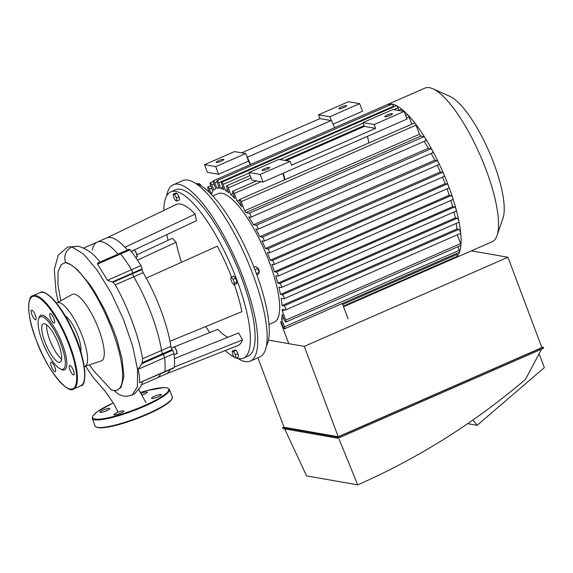 <?xml version="1.0" encoding="UTF-8"?>
<svg xmlns="http://www.w3.org/2000/svg" width="573" height="573" viewBox="0 0 573 573"><rect width="100%" height="100%" fill="white"/><g stroke="black" fill="none" stroke-linecap="round" stroke-linejoin="round"><path stroke-width="0.86" d="M31.938 314.706A5.221 1.475 -113.6 0 0 35.748 319.791A5.221 1.475 -113.6 0 0 35.01 314.412A5.221 1.475 -113.6 0 0 31.558 310.222A5.221 1.475 -113.6 0 0 31.938 314.706M50.374 313.445A5.221 1.475 -113.6 0 0 50.087 313.474A5.221 1.475 -113.6 0 0 50.825 318.846A5.221 1.475 -113.6 0 0 54.277 323.043A5.221 1.475 -113.6 0 0 53.726 318.108A5.221 1.475 -113.6 0 0 50.374 313.445M73.416 370.487A5.221 1.475 -113.6 0 0 69.605 365.402A5.221 1.475 -113.6 0 0 70.35 370.774A5.221 1.475 -113.6 0 0 73.795 374.971A5.221 1.475 -113.6 0 0 73.416 370.487M54.979 371.748A5.221 1.475 -113.6 0 0 55.266 371.719A5.221 1.475 -113.6 0 0 54.528 366.34A5.221 1.475 -113.6 0 0 51.083 362.15A5.221 1.475 -113.6 0 0 51.634 367.078A5.221 1.475 -113.6 0 0 54.979 371.748M60.48 368.998L61.784 369.578A29.689 8.394 -113.6 0 0 60.373 339.23A29.689 8.394 -113.6 0 0 39.036 317.6L38.577 318.953A28.586 8.086 -113.6 0 0 42.316 341.372A28.586 8.086 -113.6 0 0 60.48 368.998A28.586 8.086 -113.6 0 0 59.119 339.775A28.586 8.086 -113.6 0 0 38.577 318.953M49.665 339.696A20.922 5.916 -113.6 0 0 61.633 359.113A20.922 5.916 -113.6 0 1 51.126 343.277A20.922 5.916 -113.6 0 1 46.621 324.805A20.922 5.916 -113.6 0 0 49.665 339.696M44.837 341.809A20.922 5.916 -113.6 0 0 60.101 362.179A20.922 5.916 -113.6 0 0 57.128 340.649A20.922 5.916 -113.6 0 0 43.326 323.852A20.922 5.916 -113.6 0 0 44.837 341.809M141.595 384.691L156.83 378.022A74.218 20.993 -113.6 0 0 160.705 373.725A74.218 20.993 66.4 0 1 156.83 378.022L166.249 373.897A74.218 20.993 66.4 0 0 170.124 369.606M231.528 277.053A76.968 21.767 66.4 0 0 217.267 246.175L146.258 278.134A74.218 20.993 66.4 0 1 169.995 341.279A74.218 20.993 66.4 0 1 170.89 346.379A2.75 0.781 -113.6 0 0 172.194 349.551L172.674 350.246A2.75 0.781 66.4 0 1 173.999 353.57A79.711 22.548 66.4 0 1 174.285 367.472A2.75 0.781 66.4 0 1 174.085 367.873L164.666 371.992A2.75 0.781 -113.6 0 0 164.866 371.598A2.75 0.781 66.4 0 1 164.666 371.992L139.554 382.678C139.654 377.614 139.139 373.159 138.014 369.32L141.989 363.676L142.548 358.784C139.303 337.898 128.252 307.737 115.28 284.86L112.938 282.281L107.452 280.269L97.353 263.816L98.098 262.871L119.771 253.388A2.75 0.781 66.4 0 1 120.652 253.968A2.75 0.781 -113.6 0 0 119.771 253.388A2.75 0.781 66.4 0 0 119.564 253.997M174.285 367.472L164.866 371.598A79.711 22.548 -113.6 0 0 164.58 357.688A2.75 0.781 -113.6 0 0 163.255 354.372L162.775 353.677A2.75 0.781 66.4 0 1 161.471 350.497A74.218 20.993 -113.6 0 0 133.753 276.773A2.75 0.781 66.4 0 1 132.692 273.636L132.678 273.027A2.75 0.781 -113.6 0 0 131.518 269.733A79.711 22.548 -113.6 0 0 120.652 253.968A79.711 22.548 66.4 0 1 131.518 269.733A2.75 0.781 66.4 0 1 132.678 273.027L132.692 273.636A2.75 0.781 -113.6 0 0 133.753 276.773A74.218 20.993 66.4 0 1 161.471 350.497A2.75 0.781 -113.6 0 0 162.775 353.677L163.255 354.372A2.75 0.781 66.4 0 1 164.58 357.688A79.711 22.548 66.4 0 1 164.866 371.598L139.554 382.678M100.06 262.011L96.887 258.387C92.661 252.994 86.516 248.94 78.444 246.232L67.492 247.078L58.238 255.279L54.299 269.568L56.047 291.936L58.31 302.093M118.045 254.14A74.218 20.993 -113.6 0 0 97.31 242.042A74.218 20.993 66.4 0 1 118.045 254.14M84.267 366.555A34.709 9.813 -113.6 0 0 84.718 366.448L101.278 360.926A36.292 10.264 -113.6 0 0 96.379 323.466A36.292 10.264 -113.6 0 0 72.184 294.45L56.892 302.881A34.709 9.813 -113.6 0 0 56.505 303.131M89.417 364.879L94.13 371.225L111.205 389.719A69.412 19.632 -113.6 0 0 113.554 390.421A69.412 19.632 -113.6 0 0 117.358 390.055A69.412 19.632 -113.6 0 0 110.009 324.526A69.412 19.632 -113.6 0 0 65.48 262.52L71.525 265.063L77.735 270.062L89.703 284.33L94.731 291.893L104.852 310.136L113.504 329.962L116.885 339.424L121.963 358.34L123.804 374.556L123.732 377.421L120.996 387.434L117.358 390.055M60.81 300.718L57.909 284.824L58.059 271.781L61.368 264.533L65.48 262.52C63.589 255.558 65.709 250.358 71.84 246.913L78.444 246.232M84.718 366.448A34.709 9.813 -113.6 0 0 80.027 330.621A34.709 9.813 -113.6 0 0 56.892 302.881M80.779 351.707A20.922 5.916 -113.6 0 0 76.453 332.19A20.922 5.916 -113.6 0 0 65.05 315.766M114.048 390.492L118.547 394.253L122.636 395.907L126.912 396.294M103.14 410.103A5.221 0.924 -20.6 0 0 99.967 412.245A5.221 0.924 -20.6 0 0 105.181 411.271A5.221 0.924 -20.6 0 0 109.744 408.57A5.221 0.924 -20.6 0 0 103.14 410.103M114.321 414.881A5.221 0.924 -20.6 0 0 119.936 413.462A5.221 0.924 -20.6 0 0 123.797 411.034A5.221 0.924 -20.6 0 0 118.582 412.008A5.221 0.924 -20.6 0 0 114.02 414.709A5.221 0.924 -20.6 0 0 114.321 414.881M158.198 396.724A5.221 0.924 -20.6 0 0 161.371 394.589A5.221 0.924 -20.6 0 0 156.157 395.556A5.221 0.924 -20.6 0 0 151.594 398.264A5.221 0.924 -20.6 0 0 158.198 396.724M141.932 395.119A5.221 0.924 -20.6 0 0 147.318 392.118A5.221 0.924 -20.6 0 0 147.017 391.946A5.221 0.924 -20.6 0 0 141.037 393.515M173.153 194.19L174.507 194.426L176.427 197.835L176.985 201.008L175.625 200.772L173.712 197.363L173.153 194.19L175.71 193.065L177.071 193.309L174.507 194.426M177.071 193.309L178.984 196.718L176.427 197.835M178.984 196.718L179.542 199.891L176.985 201.008M201.202 185.924A2.199 0.623 -113.6 0 0 199.834 184.356L199.655 184.442M196.89 183.797L199.196 183.625L200.135 185.301M197.893 184.191L199.196 183.625M235.997 358.018L234.644 357.781L232.724 354.372L232.165 351.199L233.526 351.435L235.439 354.845L235.997 358.018L238.561 356.9L238.003 353.727L235.439 354.845M233.526 351.435L236.083 350.311L234.729 350.074L232.165 351.199M236.083 350.311L238.003 353.727M258.982 271.86L259.111 271.803A2.199 0.623 -113.6 0 0 258.881 269.725A2.199 0.623 -113.6 0 0 257.47 267.763A2.199 0.623 -113.6 0 0 257.349 267.777L257.141 267.863M254.942 269.74L257.728 268.515L255.837 266.409L253.961 267.233M256.847 274.825L258.695 274.016L259.154 272.318L257.728 268.515M256.375 273.536L259.154 272.318M233.039 279.323L234.472 283.126L234.013 284.817L232.122 282.711L230.69 278.908L231.155 277.217L233.039 279.323L235.603 278.199L237.029 282.002L234.472 283.126M237.029 282.002L236.57 283.699L234.013 284.817M235.603 278.199L233.712 276.093L231.155 277.217M169.995 341.279L241.878 311.662A76.968 21.767 66.4 0 0 234.343 284.674M92.274 250.136A74.218 20.993 66.4 0 1 97.31 242.042L106.728 237.917A74.218 20.993 66.4 0 1 124.957 247.235L195.178 214.137L196.46 220.655L131.26 251.382M106.535 238.01L176.076 204.568A76.968 21.767 66.4 0 1 195.178 214.137M136.947 254.77L172.394 238.304L176.112 242.236L137.484 260.178M176.112 242.236A68.717 19.432 -113.6 0 0 181.469 262.284M124.957 247.235A74.218 20.993 66.4 0 1 127.464 250.014M119.771 253.388L129.19 249.262A2.75 0.781 66.4 0 1 130.071 249.849A79.711 22.548 66.4 0 1 140.944 265.614A2.75 0.781 66.4 0 1 142.097 268.902L142.111 269.511A2.75 0.781 -113.6 0 0 143.178 272.648A74.218 20.993 66.4 0 1 146.258 278.134M174.436 358.526L238.669 332.97L242.458 339.925L174.328 367.028M227.861 337.268A68.717 19.432 -113.6 0 1 217.812 329.31L174.027 347.023M172.129 347.79L173.777 347.066A3.574 1.01 66.4 0 1 176.133 349.938A3.574 1.01 66.4 0 1 176.642 353.613C177.551 354.443 177.25 352.818 175.746 348.728C174.471 347.045 173.812 346.493 173.777 347.066M242.458 339.925A76.968 21.767 66.4 0 1 237.795 345.576L166.055 373.976M166.614 195.937A96.207 27.21 66.4 0 1 173.268 184.785A96.207 27.21 66.4 0 1 243.468 278.471A96.207 27.21 66.4 0 1 250.422 361.054A96.207 27.21 66.4 0 1 237.723 358.376M163.828 210.456A90.713 25.656 66.4 0 1 170.761 191.883L175.467 189.821A90.713 25.656 66.4 0 1 241.656 278.149A90.713 25.656 66.4 0 1 248.224 356.019L243.511 358.082A90.713 25.656 66.4 0 1 236.219 357.924M173.268 184.785L182.687 180.667A96.207 27.21 66.4 0 1 252.886 274.345A96.207 27.21 66.4 0 1 259.848 356.929L250.422 361.054M195.386 183.339A90.713 25.656 66.4 0 1 255.787 271.967A90.713 25.656 66.4 0 1 266.495 345.784M170.761 191.883A90.713 25.656 66.4 0 1 236.95 280.211A90.713 25.656 66.4 0 1 243.511 358.082M234.257 357.086A90.713 25.656 66.4 0 1 225.168 350.576M209.79 332.555A90.713 25.656 66.4 0 1 205.7 326.567M168.082 240.309A90.713 25.656 66.4 0 1 166.779 234.644M348.083 318.839L342.31 303.489M288.792 343.685L280.72 322.212L281.243 321.983M284.029 305.889L282.059 305.545L456.882 229.021L458.851 229.365L284.029 305.889A2.199 0.623 -113.6 0 1 285.44 307.851A2.199 0.623 -113.6 0 1 285.676 309.929A2.199 0.623 -113.6 0 1 285.555 309.943L282.296 309.37A75.593 21.38 66.4 0 1 282.324 310.996L285.762 320.128A2.199 0.623 66.4 0 1 285.92 322.019A2.199 0.623 66.4 0 1 284.315 319.877L282.238 314.362A75.593 21.38 66.4 0 1 281.587 319.304L284.43 326.868A2.199 0.623 66.4 0 1 284.588 328.752A2.199 0.623 66.4 0 1 282.983 326.61L281.021 321.381A75.593 21.38 66.4 0 1 280.72 322.212M282.339 294.773L280.469 294.443L455.291 217.919L457.154 218.241L282.339 294.773A2.199 0.623 -113.6 0 1 283.75 296.735A2.199 0.623 -113.6 0 1 283.979 298.812A2.199 0.623 -113.6 0 1 283.857 298.82L281.164 298.347A75.593 21.38 66.4 0 1 282.059 305.545M279.717 283.492L277.855 283.162L452.677 206.638L454.532 206.96L279.717 283.492A2.199 0.623 -113.6 0 1 281.121 285.454A2.199 0.623 -113.6 0 1 281.357 287.531A2.199 0.623 -113.6 0 1 281.236 287.539L278.872 287.123A75.593 21.38 66.4 0 1 280.469 294.443M276.344 272.075L274.438 271.745L449.261 195.214L451.166 195.551L276.344 272.075A2.199 0.623 -113.6 0 1 277.755 274.037A2.199 0.623 -113.6 0 1 277.984 276.114A2.199 0.623 -113.6 0 1 277.869 276.129L275.72 275.749A75.593 21.38 66.4 0 1 277.855 283.162M244.664 210.792L241.226 201.653A2.199 0.623 -113.6 0 0 239.621 199.511L414.444 122.987A2.199 0.623 66.4 0 1 415.167 123.482A2.199 0.623 66.4 0 1 416.048 125.129L419.479 134.261L244.664 210.792A75.593 21.38 66.4 0 1 245.932 212.633L249.191 213.206A2.199 0.623 66.4 0 1 250.602 215.169A2.199 0.623 66.4 0 1 250.838 217.246A2.199 0.623 66.4 0 1 250.716 217.26L248.746 216.909A75.593 21.38 66.4 0 1 253.51 224.781L256.21 225.261A2.199 0.623 66.4 0 1 257.621 227.223A2.199 0.623 66.4 0 1 257.85 229.3A2.199 0.623 66.4 0 1 257.728 229.307L255.866 228.985A75.593 21.38 66.4 0 1 259.927 236.735L262.298 237.15A2.199 0.623 66.4 0 1 263.709 239.113A2.199 0.623 66.4 0 1 263.938 241.19A2.199 0.623 66.4 0 1 263.816 241.197L261.961 240.875A75.593 21.38 66.4 0 1 265.485 248.532L267.634 248.904A2.199 0.623 66.4 0 1 269.045 250.867A2.199 0.623 66.4 0 1 269.281 252.944A2.199 0.623 66.4 0 1 269.16 252.958L267.254 252.621A75.593 21.38 66.4 0 1 270.313 260.199L272.311 260.55A2.199 0.623 66.4 0 1 273.722 262.513A2.199 0.623 66.4 0 1 273.951 264.59A2.199 0.623 66.4 0 1 273.83 264.597L271.831 264.246A75.593 21.38 66.4 0 1 274.438 271.745M239.621 199.511A2.199 0.623 -113.6 0 0 239.786 201.402L241.856 206.917A75.593 21.38 66.4 0 0 237.136 201.037L234.293 193.466A2.199 0.623 -113.6 0 0 232.688 191.325A2.199 0.623 -113.6 0 0 232.846 193.216L234.808 198.444A75.593 21.38 66.4 0 0 230.826 194.519L228.333 187.887A2.199 0.623 -113.6 0 0 226.729 185.745A2.199 0.623 -113.6 0 0 226.887 187.636L228.842 192.836A75.593 21.38 66.4 0 0 225.425 190.422L223.162 184.406A2.199 0.623 -113.6 0 0 221.558 182.264A2.199 0.623 -113.6 0 0 221.715 184.148L223.721 189.484A75.593 21.38 66.4 0 0 220.798 188.381L218.693 182.78A2.199 0.623 66.4 0 0 217.088 180.638A2.199 0.623 66.4 0 0 217.246 182.529L219.352 188.13A75.593 21.38 66.4 0 0 216.902 188.288L214.896 182.952A2.199 0.623 66.4 0 0 213.292 180.81A2.199 0.623 66.4 0 0 213.45 182.701L215.713 188.718A75.593 21.38 66.4 0 0 213.758 190.193L211.802 184.986A2.199 0.623 66.4 0 0 210.198 182.844A2.199 0.623 66.4 0 0 210.355 184.735L212.848 191.368A75.593 21.38 66.4 0 0 211.458 194.347L209.489 189.119A2.199 0.623 66.4 0 0 207.884 186.977A2.199 0.623 66.4 0 0 208.049 188.861L209.431 192.542M212.784 195.995L218.134 193.653A70.092 19.826 66.4 0 1 225.647 194.598A70.092 19.826 66.4 0 1 269.274 261.904A70.092 19.826 66.4 0 1 274.345 322.076L269.002 324.418M221.558 182.264L396.38 105.74A2.199 0.623 66.4 0 1 396.616 105.769A2.199 0.623 66.4 0 1 397.984 107.874L398.915 110.374M227.581 189.477L225.425 190.422M222.954 187.435L220.798 188.381M217.088 180.638L391.903 104.114A2.199 0.623 66.4 0 1 392.025 104.1A2.199 0.623 66.4 0 1 393.508 106.256L393.751 106.886M405.684 115.596L407.503 114.801A2.199 0.623 66.4 0 1 408.048 115.08A2.199 0.623 66.4 0 1 409.108 116.942L411.815 124.14M239.457 200.02L237.136 201.037M232.982 193.574L230.826 194.519M398.658 110.489L401.544 109.221A2.199 0.623 66.4 0 1 401.931 109.35A2.199 0.623 66.4 0 1 403.113 111.269M245.932 212.633L420.754 136.109L424.013 136.682A2.199 0.623 66.4 0 1 424.872 137.556A2.199 0.623 66.4 0 1 425.653 140.722A2.199 0.623 66.4 0 1 425.531 140.729M419.479 134.261A75.593 21.38 66.4 0 1 420.754 136.109M213.292 180.81L388.107 104.286A2.199 0.623 66.4 0 1 388.129 104.279A83.837 23.708 66.4 0 1 392.025 104.1A83.837 23.708 66.4 0 1 396.616 105.769A83.837 23.708 66.4 0 1 401.931 109.35A83.837 23.708 66.4 0 1 408.048 115.08A83.837 23.708 66.4 0 1 415.167 123.482A83.837 23.708 66.4 0 1 424.872 137.556A83.837 23.708 66.4 0 1 432.078 149.933A2.199 0.623 66.4 0 1 432.672 152.769A2.199 0.623 66.4 0 1 432.551 152.783M454.153 257.649A2.199 0.623 66.4 0 1 454.002 258.394A2.199 0.623 66.4 0 1 453.988 258.402L343.535 306.748M219.058 187.342L216.902 188.288M386.789 104.866A83.837 23.708 66.4 0 1 387.441 104.537A83.837 23.708 66.4 0 1 388.129 104.279A2.199 0.623 66.4 0 1 389.182 105.303M282.324 310.996L284.967 309.835M457.275 234.815L460.577 243.604A2.199 0.623 66.4 0 1 460.9 245.151A2.199 0.623 66.4 0 1 460.735 245.495L285.92 322.019M281.587 319.304L283.742 318.359M457.899 246.734L459.252 250.337A2.199 0.623 66.4 0 1 459.539 252.07A2.199 0.623 66.4 0 1 459.41 252.227L284.588 328.752M456.566 253.474L456.939 254.469A2.199 0.623 66.4 0 1 457.168 256.31A2.199 0.623 66.4 0 1 457.104 256.36L343.32 306.168M458.851 229.365A2.199 0.623 66.4 0 1 459.926 230.618A2.199 0.623 66.4 0 1 460.649 232.738A83.837 23.708 66.4 0 1 460.9 245.151A83.837 23.708 66.4 0 1 459.539 252.07A83.837 23.708 66.4 0 1 457.168 256.31A83.837 23.708 66.4 0 1 454.675 258.144A83.837 23.708 66.4 0 1 453.995 258.394M457.154 218.241A2.199 0.623 66.4 0 1 458.909 221.321A83.837 23.708 66.4 0 1 460.649 232.738A2.199 0.623 66.4 0 1 460.491 233.404A2.199 0.623 66.4 0 1 460.37 233.419M451.166 195.551A2.199 0.623 66.4 0 1 452.756 198.014A2.199 0.623 66.4 0 1 452.806 199.59A2.199 0.623 66.4 0 1 452.684 199.605M454.532 206.96A2.199 0.623 66.4 0 1 456.215 209.732A83.837 23.708 66.4 0 1 458.909 221.321A2.199 0.623 66.4 0 1 458.801 222.288A2.199 0.623 66.4 0 1 458.679 222.295M270.313 260.199L445.128 183.668L447.126 184.019A2.199 0.623 66.4 0 1 448.609 186.175A83.837 23.708 66.4 0 1 452.756 198.014A83.837 23.708 66.4 0 1 456.215 209.732A2.199 0.623 66.4 0 1 456.172 211A2.199 0.623 66.4 0 1 456.058 211.014M450.908 200.421A75.593 21.38 66.4 0 1 452.677 206.638M456.223 223.413A75.593 21.38 66.4 0 1 456.882 229.021M454.009 211.953A75.593 21.38 66.4 0 1 455.291 217.919M265.485 248.532L440.308 172L442.456 172.38A2.199 0.623 66.4 0 1 443.81 174.221A2.199 0.623 66.4 0 1 444.096 176.42A2.199 0.623 66.4 0 1 443.975 176.434M259.927 236.735L434.749 160.204L437.113 160.619A2.199 0.623 66.4 0 1 438.331 162.145A83.837 23.708 66.4 0 1 443.81 174.221A83.837 23.708 66.4 0 1 448.609 186.175A2.199 0.623 66.4 0 1 448.774 188.059A2.199 0.623 66.4 0 1 448.652 188.073M253.51 224.781L428.325 148.257L431.025 148.729A2.199 0.623 66.4 0 1 432.078 149.933A83.837 23.708 66.4 0 1 438.331 162.145A2.199 0.623 66.4 0 1 438.753 164.659A2.199 0.623 66.4 0 1 438.639 164.673M431.204 153.414A75.593 21.38 66.4 0 1 434.749 160.204M424.185 141.366A75.593 21.38 66.4 0 1 428.325 148.257M447.047 188.818A75.593 21.38 66.4 0 1 449.261 195.214M437.249 165.325A75.593 21.38 66.4 0 1 440.308 172M442.499 177.121A75.593 21.38 66.4 0 1 445.128 183.668M387.441 104.537L424.901 88.142A83.837 23.708 66.4 0 1 432.801 88.751A83.837 23.708 66.4 0 1 486.076 169.773A83.837 23.708 66.4 0 1 497.049 235.524A83.837 23.708 66.4 0 1 492.135 241.742L454.675 258.144M432.801 88.751L449.647 96.2A69.627 19.69 66.4 0 1 493.89 163.491A69.627 19.69 66.4 0 1 503.001 218.091L497.049 235.524M250.623 164.472L245.674 153.55L234.472 151.587L204.525 164.695L215.727 166.657L218.578 174.256L248.532 161.149L247.106 157.346L331.158 120.552L319.956 118.59L318.524 114.793L329.726 116.756L334.675 127.679M286.135 160.648L364.399 126.389L362.974 122.586L392.92 109.479L404.123 111.441L406.98 119.041L263.028 182.056L251.826 180.087L248.969 172.494L278.922 159.38L290.124 161.35L260.178 174.457L263.028 182.056M284.545 179.85L282.912 173.354M248.532 161.149L250.251 164.63M284.967 179.664L283.334 173.168M369.019 142.87L367.386 136.374M215.727 166.657L245.674 153.55M332.956 124.191L362.53 111.241L359.679 103.649L348.477 101.679L318.524 114.793M329.726 116.756L359.679 103.649M241.684 152.848L319.956 118.59M223.649 159.315A4.126 0.731 159.4 0 1 223.885 159.444A4.126 0.731 159.4 0 1 220.283 161.579A4.126 0.731 159.4 0 1 216.171 162.352A4.126 0.731 159.4 0 1 219.215 160.433A4.126 0.731 159.4 0 1 223.649 159.315M346.35 105.604A4.126 0.731 159.4 0 1 346.586 105.74A4.126 0.731 159.4 0 1 342.983 107.874A4.126 0.731 159.4 0 1 338.865 108.641A4.126 0.731 159.4 0 1 341.909 106.721A4.126 0.731 159.4 0 1 346.35 105.604M204.525 164.695L207.376 172.294L218.578 174.256M364.399 126.389L375.601 128.352L291.55 165.146L290.124 161.35M362.974 122.586L374.176 124.556L375.601 128.352M404.123 111.441L374.176 124.556M260.178 174.457L248.969 172.494M269.546 167.366A4.126 0.731 -20.6 0 0 265.106 168.483A4.126 0.731 -20.6 0 0 262.062 170.403A4.126 0.731 -20.6 0 0 266.18 169.637A4.126 0.731 -20.6 0 0 269.783 167.502A4.126 0.731 -20.6 0 0 269.546 167.366M392.24 113.655A4.126 0.731 -20.6 0 0 387.806 114.772A4.126 0.731 -20.6 0 0 384.762 116.691A4.126 0.731 -20.6 0 0 388.874 115.925A4.126 0.731 -20.6 0 0 392.476 113.791A4.126 0.731 -20.6 0 0 392.24 113.655M539.114 353.699L544.35 367.622L477.101 425.324L473.033 419.98M467.704 423.676L477.101 425.324M541.521 349.165L525.47 379.398C474.05 423.146 418.125 458.3 357.702 484.858L339.101 439.212M284.681 428.898L306.548 475.884L357.702 484.858M282.697 427.601L283.076 428.618L338.006 438.252L543.598 348.255L543.218 347.245L337.626 437.242L282.697 427.601L283.957 427.057M541.65 346.973L543.218 347.245M257.914 357.774L284.029 427.243L338.235 436.755L541.886 347.603L507.929 257.248L304.27 346.4L268.465 340.118M337.626 437.242L338.006 438.252M338.235 436.755L304.27 346.4M471.364 250.838L507.929 257.248M36.142 339.696A50.302 14.225 -113.6 0 0 76.03 384.182A50.302 14.225 -113.6 0 0 45.861 303.912A50.302 14.225 -113.6 0 0 36.142 339.696M73.552 388.967A50.854 14.382 -113.6 0 0 66.339 336.616A50.854 14.382 -113.6 0 0 32.768 295.797C27.303 295.869 26.58 316.461 36.113 339.674C46.413 369.757 68.474 394.804 73.552 388.967L80.8 385.794A50.854 14.382 -113.6 0 0 73.58 333.443A50.854 14.382 -113.6 0 0 40.017 292.631L32.768 295.797M83.887 381.682A50.302 14.225 -113.6 0 0 73.924 333.293A50.302 14.225 -113.6 0 0 45.138 293.147M138.014 369.32L173.999 353.57M141.989 363.676L172.674 350.246M142.455 362.573L172.194 349.551M142.548 358.784L170.89 346.379M115.28 284.86L143.178 272.648M112.938 282.281L142.111 269.511M112.079 282.045L142.097 268.902M107.452 280.269L140.944 265.614M97.474 264.117L130.071 249.849M142.562 381.668L140.528 387.033L134.727 393.601L132.22 394.976L137.441 386.632L137.52 369.42L132.621 345.963L123.439 319.34L111.09 292.896L97.152 270.084L83.45 253.982L71.84 246.913M171.95 398.829A40.683 7.205 159.4 0 1 136.438 418.77A40.683 7.205 159.4 0 1 96.579 427.157M172.308 397.01A41.235 7.299 159.4 0 1 136.281 418.354A41.235 7.299 159.4 0 1 95.118 426.026C100.304 435.158 174.421 407.296 172.308 397.01L169.45 389.411A41.235 7.299 159.4 0 1 133.423 410.755A41.235 7.299 159.4 0 1 92.26 418.426L95.118 426.026M140.428 392.455A40.683 7.205 159.4 0 1 163.441 395.47A40.683 7.205 159.4 0 1 102.825 418.763A40.683 7.205 159.4 0 1 113.261 402.891M176.899 353.154A3.302 0.931 -113.6 0 0 176.305 349.859A3.302 0.931 -113.6 0 0 174.292 347.195M136.947 256.382A3.302 0.931 -113.6 0 0 136.353 253.094A3.302 0.931 -113.6 0 0 134.333 250.422M133.824 250.301A3.574 1.01 66.4 0 1 136.181 253.166A3.574 1.01 66.4 0 1 136.689 256.847C137.599 257.678 137.298 256.045 135.794 251.955C134.519 250.272 133.86 249.721 133.824 250.301L131.281 251.411M397.984 107.874L393.923 109.658M363.175 123.116L279.918 159.559M249.169 173.017L223.162 184.406M393.508 106.256L218.693 182.78M416.048 125.129L241.226 201.653M409.108 116.942L406.601 118.038M261.123 181.72L234.293 193.466M251.024 177.959L228.333 187.887M217.074 181.999L214.896 182.952M211.645 188.173L209.489 189.119M213.958 184.048L211.802 184.986M460.577 243.604L285.762 320.128M459.252 250.337L284.43 326.868M456.939 254.469L342.69 304.485M442.456 172.38L267.634 248.904M447.126 184.019L272.311 260.55M424.013 136.682L249.191 213.206M431.025 148.729L256.21 225.261M437.113 160.619L262.298 237.15M80.8 385.794C87.92 385.923 85.771 356.327 72.083 329.174C61.311 304.299 44.128 288.219 40.017 292.631M83.644 248.023L97.31 242.042M138.824 389.719L146.029 402.783M85.556 366.168L93.148 377.449L105.217 391.273L113.518 403.328L118.217 412.145M126.798 396.301L132.22 394.976M113.253 402.883L97.346 411.715L92.926 415.74L92.26 418.426M169.45 389.411L167.209 387.835L164.107 387.549L146.817 390.593L140.421 392.448M174.128 354.716L176.642 353.613M135.572 257.334L136.689 256.847M232.688 191.325L256.489 180.91M226.729 185.745L250.107 175.517M284.659 160.39L364.106 125.609M210.728 185.731L207.884 186.977M213.142 181.555L210.198 182.844M277.984 276.114L452.806 199.59M285.676 309.929L460.491 233.404M283.979 298.812L458.801 222.288M281.357 287.531L456.172 211M444.096 176.42L269.281 252.944M448.774 188.059L273.951 264.59M425.653 140.722L250.838 217.246M432.672 152.769L257.85 229.3M438.753 164.659L263.938 241.19"/></g></svg>
